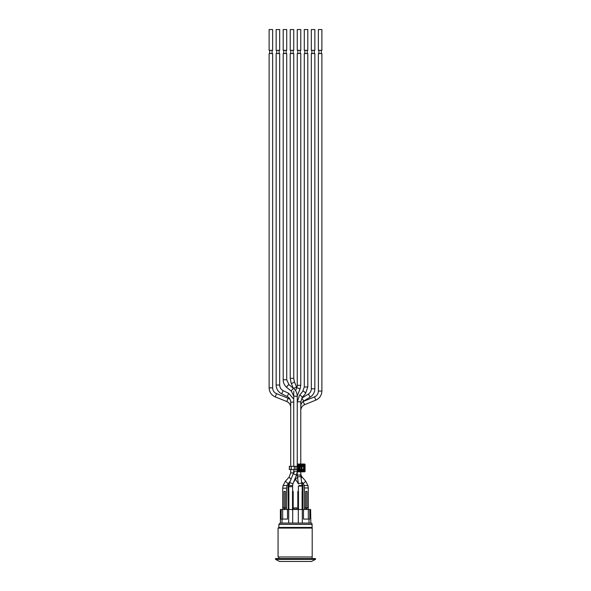 <?xml version="1.0" encoding="UTF-8"?>
<svg xmlns="http://www.w3.org/2000/svg" width="591" height="591" viewBox="0 0 591 591"><rect width="100%" height="100%" fill="white"/><g stroke="black" fill="none" stroke-linecap="round" stroke-linejoin="round"><path stroke-width="0.89" d="M294.037 471.212L294.037 472.933M286.465 509.494L286.31 507.891L282.949 507.891L282.793 509.494M285.268 507.891L285.268 491.424L283.99 491.424L283.99 507.891L282.712 507.891L282.712 488.173L286.546 488.173L286.546 507.891L284.869 507.891L286.465 508.053M288.223 507.093L288.068 509.494M308.207 509.494L308.051 507.891L304.454 507.891L304.454 487.974L308.288 487.974L308.288 507.891L304.69 507.891L304.535 509.494L304.535 508.053L306.611 508.053L306.611 509.494L309.802 509.494L309.802 519.083L303.493 519.083L303.493 509.494L306.131 509.494L306.131 507.891M302.215 487.398L303.013 487.398L302.932 509.494M284.389 507.891L284.869 508.053L284.869 509.494L287.507 509.494L287.507 519.083L281.198 519.083L281.198 509.494L280.393 509.494L280.393 523.079L282.003 523.079L282.003 519.083M293.262 507.891L294.702 508.053L293.262 507.891M294.702 509.494L294.702 508.053M293.262 509.494L293.262 508.053M294.702 507.891L297.738 508.053L297.738 509.494M296.298 508.053L296.298 509.494M297.738 508.053L296.298 507.891M282.793 508.053L284.389 508.053L284.389 509.494L282.668 509.494L282.668 519.083M288.223 506.93L287.987 487.738L288.785 487.738M298.381 486.068L298.381 491.424L298.381 486.068L302.215 486.068L302.215 491.424M298.485 509.494L298.485 491.424L297.82 491.424L297.82 509.494M302.104 509.494L302.104 491.424L302.777 491.424L302.777 509.494M308.332 519.083L308.332 509.494M281.198 509.494L282.668 509.494M311.982 523.796L312.085 524.217A1.278 1.278 90 0 1 312.1 524.357L311.959 523.744A1.278 1.278 0 0 0 310.851 523.079L310.607 509.494L309.802 509.494M303.493 509.494L287.507 509.494M302.296 523.079L302.296 509.494M308.997 523.079L308.997 519.083M298.3 523.079L298.3 509.494M292.7 523.079L292.7 509.494M288.704 523.079L288.704 509.494M288.785 491.424L288.785 486.696L292.619 486.696L292.73 485.507L288.209 485.507L287.987 487.738M292.619 486.696L292.619 491.424M288.896 509.494L288.896 491.424L288.223 491.424L288.223 509.494M292.515 509.494L292.515 491.424L293.18 491.424L293.18 509.494M286.546 488.173L287.1 485.507L283.067 485.507L282.712 488.173M302.2 485.507L299.201 485.507M303.013 487.398L302.836 485.507L302.208 485.507L302.215 486.068M308.288 487.974L307.977 485.507L303.929 485.507A6.073 6.073 -90 0 1 304.454 487.974M305.732 507.891L305.732 491.424L307.01 491.424L307.01 507.891M299.046 466.329L303.523 466.329L303.523 469.52L299.046 469.52M289.509 469.52L289.354 466.329L289.509 469.52L291.23 469.52L291.23 466.329L289.509 466.329M291.23 466.329L294.34 466.329L294.34 469.52L291.23 469.52M294.34 469.52L295.965 469.52L295.965 466.329L294.34 466.329M295.965 466.329L297.399 466.329L297.399 469.52L295.965 469.52M299.002 469.675L302.016 469.04L301.691 466.484L299.009 466.801M299.009 469.631L299.312 466.801L301.277 466.484L301.277 469.365L300.176 469.04L301.55 469.365M302.09 469.52L302.09 466.329M293.83 396.221L297.258 396.221L297.266 464.644A0.628 0.628 -90 0 1 297.894 464.016L304.446 464.016A0.628 0.628 -90 0 1 305.052 464.496L305.067 464.556A0.399 0.399 -90 0 1 305.074 464.644L305.074 464.644A0.399 0.399 0 0 0 305.067 464.556A0.399 0.399 -90 0 0 304.675 464.245L305.074 464.644L305.074 471.204L304.446 471.825L297.894 471.825A0.628 0.628 -90 0 1 297.266 471.204L297.266 469.52L297.258 471.212L298.145 471.204L297.894 464.016M304.446 464.016L298.13 464.245A0.399 0.399 -90 0 0 297.731 464.644L304.697 464.644L304.697 471.204L298.145 471.204L298.13 471.603L304.675 471.603A0.399 0.399 -90 0 0 305.067 471.293L305.067 471.293A0.399 0.399 0 0 0 305.074 471.204A0.399 0.399 -90 0 1 305.067 471.293L305.052 471.352A0.628 0.628 -90 0 1 304.446 471.825M299.009 469.985L299.423 470.724L303.419 470.724L303.397 470.325A0.399 0.399 90 0 0 303.796 469.919L304.217 469.919L304.217 465.922L303.796 465.922A0.399 0.399 90 0 0 303.397 465.523L303.419 465.124L299.423 465.124L299.408 465.523A0.399 0.399 90 0 0 299.009 465.922L298.625 465.922L298.625 469.919L299.009 469.919L299.016 465.834M303.338 469.52L303.168 470.096L299.172 470.096M299.009 465.863L303.168 465.752L303.338 466.329M299.319 469.365L299.866 469.04L299.009 469.04M299.009 466.218L300.464 466.484L299.866 469.04L299.851 466.484M302.016 469.04L302.016 466.801M301.691 466.484L300.464 466.484M297.894 471.825L298.13 471.603A0.399 0.399 -90 0 1 297.731 471.204L297.731 464.644L297.266 464.644M272.636 50.331L269.119 50.331L269.119 29.55L272.636 29.55L272.636 50.331M279.676 50.331L276.152 50.331L276.152 29.55L279.676 29.55L279.676 50.331M286.709 50.331L283.192 50.331L283.192 29.55L286.709 29.55L286.709 50.331M293.742 50.331L290.225 50.331L290.225 29.55L293.742 29.55L293.742 50.331M300.775 50.331L297.258 50.331L297.258 29.55L300.775 29.55L300.775 50.331M307.808 50.331L304.291 50.331L304.291 29.55L307.808 29.55L307.808 50.331M314.848 50.331L311.324 50.331L311.324 29.55L314.848 29.55L314.848 50.331M321.881 50.331L318.364 50.331L318.364 29.55L321.881 29.55L321.881 50.331M272.082 53.53L272.082 50.331M279.115 53.53L279.115 50.331M286.147 53.53L286.147 50.331M293.18 53.53L293.18 50.331M300.213 53.53L300.213 50.331M307.254 53.53L307.254 50.331M314.286 53.53L314.286 50.331M321.319 53.53L321.319 50.331M293.742 399.102L288.726 393.34L287.196 396.509L281.648 393.828C278.147 391.951 276.315 389.026 276.152 385.037L276.152 53.53L279.676 53.53L279.676 385.037C279.779 387.593 280.947 389.469 283.178 390.658L283.192 390.666M291.54 391.294A1.758 0.436 -50.7 0 1 291.452 391.264L286.768 387.43C284.448 385.443 283.252 382.879 283.192 379.754L283.192 53.53L286.709 53.53L286.709 379.754L288.999 384.711A1.758 0.436 -50.7 0 1 289.029 384.756M269.119 387.844L269.119 53.53L272.636 53.53L272.636 387.844C272.769 390.577 274.069 392.505 276.551 393.636L275.243 396.901C271.358 395.135 269.319 392.114 269.119 387.844L272.636 387.844M290.225 378.336L290.225 53.53L293.742 53.53L293.742 378.336L294.37 381.66A1.758 0.621 -22.2 0 1 294.377 381.705A1.758 0.621 -22.2 0 1 292.914 382.924A1.758 0.621 -22.2 0 1 291.112 382.99L290.225 378.336L293.742 378.336M295.581 390.644L296.8 387.652A6.235 6.235 0 0 0 297.258 385.302L297.258 53.53L300.775 53.53L300.775 385.302L300.058 388.981L297.716 394.714A6.235 6.235 0 0 0 297.258 397.063M300.775 473.132A6.235 6.235 0 0 0 302.267 477.181L305.798 481.333L307.889 485.507M304.291 386.972L304.291 53.53L307.808 53.53L307.808 386.972L305.547 393.466A1.758 0.532 39.2 0 0 305.577 393.414A1.758 0.532 39.2 0 0 304.683 392.084A1.758 0.532 39.2 0 0 303.028 391.168A1.758 0.532 39.2 0 0 302.821 391.242L304.291 386.972L307.808 386.972M311.324 388.789L311.324 53.53L314.848 53.53L314.848 388.789L311.324 388.789A6.235 6.235 0 0 1 308.354 394.101L310.194 397.1L303.752 401.053A6.235 6.235 0 0 0 300.775 406.372M305.798 481.333L303.124 483.608A6.235 6.235 0 0 1 304.232 485.507M318.386 391.065L318.364 53.53L321.881 53.53L321.881 391.065C321.689 395.313 319.679 398.327 315.853 400.107L315.875 400.085M310.851 523.079L280.393 523.079M312.129 526.64L312.129 527.445L278.871 527.445L278.073 528.073L312.203 528.073L312.203 556.973L278.073 556.973L278.073 528.073M295.5 559.374L315.483 559.374L311.487 561.45L279.513 561.45L275.517 559.374L295.5 559.374M315.483 559.374L315.483 558.569L275.517 558.569L275.517 559.374M297.258 466.329L297.258 401.791L300.775 401.791L302.245 397.521L305.547 393.466M301.89 483.46A1.758 0.369 -8.4 0 0 301.89 483.453A1.758 0.369 -8.4 0 0 300.095 483.342A1.758 0.369 -8.4 0 0 298.411 483.97L297.258 475.046L300.775 475.046L300.775 471.825M301.292 469.04L301.292 466.801L301.705 466.801L301.705 469.04L301.292 469.04M299.423 465.124A0.798 0.798 90 0 0 298.625 465.922M299.016 470.015L299.009 469.919A0.399 0.399 90 0 0 299.408 470.325L303.168 470.096M298.625 469.919A0.798 0.798 90 0 0 299.423 470.724M303.419 470.724A0.798 0.798 90 0 0 304.217 469.919M304.217 465.922A0.798 0.798 90 0 0 303.419 465.124M299.172 465.752L303.168 465.752M303.338 465.922L303.796 465.922L303.796 469.919L303.338 469.919M287.196 396.509C289.427 397.699 290.602 399.575 290.706 402.131L293.742 402.131M290.742 472.933L293.52 472.933M289.117 477.181L291.023 479.249M276.152 385.037L279.676 385.037M281.648 393.828L283.17 390.658L288.726 393.34M283.148 485.507L285.416 481.229L288.024 483.578M293.291 473.834L296.512 475.068L297.258 471.212L293.742 471.212L293.742 469.52M293.742 471.212L293.254 473.746L289.693 482.522L292.951 483.844L296.512 475.068M290.706 407.317C290.573 404.584 289.272 402.648 286.79 401.525L288.105 398.26L276.551 393.636M293.742 466.329L293.742 396.221L291.452 391.264A1.758 0.436 -50.7 0 1 292.227 389.624A1.758 0.436 -50.7 0 1 293.683 388.546A1.758 0.436 -50.7 0 1 293.712 388.582M283.192 379.754L286.709 379.754M286.768 387.43A1.758 0.436 -50.7 0 1 287.433 385.93A1.758 0.436 -50.7 0 1 288.903 384.682A1.758 0.436 -50.7 0 1 288.999 384.711L293.683 388.546C296.002 390.533 297.192 393.089 297.258 396.221M289.819 481.606A1.758 0.569 32.9 0 1 289.826 481.606L288.312 485.507M295.072 478.629L295.308 479.02L297.465 477.617M293.21 388.154L293.114 387.918A1.758 0.621 -22.2 0 0 293.668 388.132A1.758 0.621 -22.2 0 0 295.485 387.593A1.758 0.621 -22.2 0 0 296.387 386.632A1.758 0.621 -22.2 0 0 296.372 386.588L294.37 381.66M297.258 385.302L300.775 385.302M296.8 387.652L300.058 388.981M297.103 394.463L297.716 394.714M301.107 478.163L302.267 477.181M302.821 391.242L299.519 395.298A1.758 0.532 39.2 0 1 301.144 395.94A1.758 0.532 39.2 0 1 302.274 397.47A1.758 0.532 39.2 0 1 302.245 397.521M297.428 477.336A1.758 0.369 -8.4 0 1 298.315 476.871A1.758 0.369 -8.4 0 1 300.125 476.627A1.758 0.369 -8.4 0 1 300.908 476.819A1.758 0.369 -8.4 0 1 300.908 476.826L300.775 475.046M301.816 398.112L303.752 401.053M303.065 401.54L304.638 404.68C302.186 405.832 300.908 407.76 300.775 410.486M303.286 401.444L314.523 396.849C316.953 395.726 318.231 393.798 318.364 391.065L321.881 391.065M314.523 396.849L315.853 400.107L304.616 404.702M312.1 524.357L312.107 526.596L312.1 524.357L278.871 524.357L280.149 523.079M300.775 470.096L300.775 469.52M300.775 466.329L300.775 465.752M300.775 464.016L300.775 401.791M297.258 475.046L297.258 469.52M288.851 485.507L288.785 486.696M289.346 466.329L289.346 469.52M299.009 469.919L299.009 465.922M305.074 471.204L305.074 464.644M269.681 50.331L269.681 53.53M276.714 50.331L276.714 53.53M283.746 50.331L283.746 53.53M290.787 50.331L290.787 53.53M297.82 50.331L297.82 53.53M304.853 50.331L304.853 53.53M311.885 50.331L311.885 53.53M318.918 50.331L318.918 53.53M290.706 469.52L290.706 472.933L289.073 477.196L285.416 481.229M290.706 466.329L290.706 402.131M286.827 485.514L290.262 481.118M290.026 399.294L288.098 398.26M289.693 482.522L288.984 485.507M292.515 485.507L292.951 483.844M286.79 401.525L275.243 396.901M293.609 482.234L295.5 479.308M293.114 387.918L291.112 382.99M296.771 387.726L296.372 386.588M293.742 396.221L293.742 391.242M298.337 483.682L295.308 479.02M301.757 482.581L302.725 485.507M303.124 483.608L301.654 481.887M299.519 395.298L297.258 401.791M302.053 485.507L300.908 476.819M314.848 388.789C314.737 392.365 313.186 395.135 310.194 397.1M301.912 398.061L308.354 394.101M278.871 524.357L278.871 527.445M278.871 556.973L278.871 558.569M312.129 556.973L312.129 558.569"/></g></svg>
